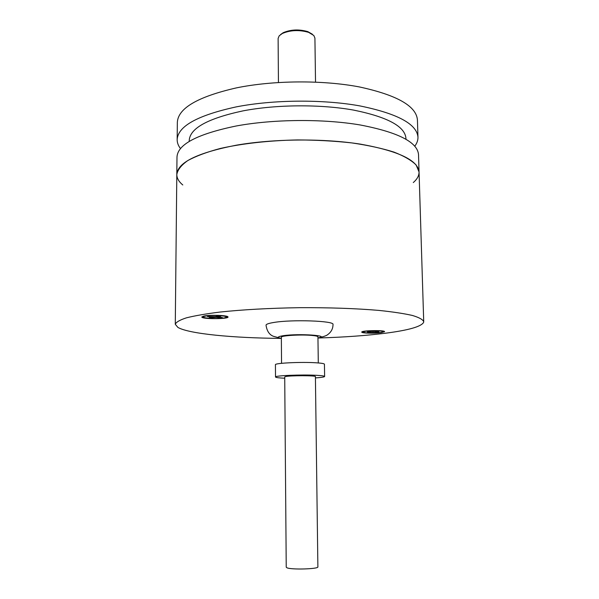 <?xml version="1.0" encoding="UTF-8"?>
<svg xmlns="http://www.w3.org/2000/svg" width="599" height="599" viewBox="0 0 599 599"><rect width="100%" height="100%" fill="white"/><g stroke="black" fill="none" stroke-linecap="round" stroke-linejoin="round"><path stroke-width="0.9" d="M312.364 34.21L307.796 31.62C299.013 29.119 290.815 29.486 283.2 32.698L280.587 34.547M315.523 82.108L314.917 38.059L313.801 35.476L308.582 32.346C299.193 29.68 290.44 30.062 282.301 33.499L279.179 35.835L278.116 38.441L278.438 82.497M205.457 316.092C213.955 314.468 233.632 316.407 224.355 317.912L224.213 317.934C215.917 319.492 196.45 317.672 205.322 316.122L205.457 316.092M217.392 316.864L220.769 316.25L218.628 316.047L215.251 316.661L207.434 316.527L212.563 317.096L209.118 317.784L216.127 317.343L220.799 317.784L222.326 317.507L217.654 317.066L217.182 316.946L217.392 316.272M220.799 317.784L220.387 317.328M211.664 317.32L211.252 317.979M281.006 338.39C233.385 338.046 189.089 333.883 177.91 327.421L175.282 324.291C176.076 322.135 179.797 319.978 186.454 317.829C194.825 315.733 205.936 313.816 219.788 312.079C242.917 309.623 269.43 308.163 299.343 307.684C329.248 307.534 355.791 308.44 378.965 310.417C392.847 311.862 403.996 313.547 412.411 315.463C419.113 317.477 422.879 319.552 423.718 321.685L423.575 322.479C420.992 326.665 408.518 330.214 386.16 333.126C366.7 335.605 344.193 337.222 318.653 337.986M204.124 316.002L201.766 316.983L201.983 317.29C204.147 319.289 228.638 319.027 228.024 317.013L227.875 316.751C226.722 315.276 210.197 314.752 204.124 316.002M361.751 332.123C361.511 333.239 374.652 333.591 381.196 332.662L384.58 331.666C385.135 329.989 361.092 330.453 361.751 332.108L361.751 332.123M423.718 321.685L419.053 171.995L416.17 165.032C411.618 160.427 404.22 156.114 393.985 152.101C382.184 148.372 368.153 145.31 351.875 142.921C334.631 141.012 316.534 140.016 297.583 139.934C269.161 140.495 242.101 143.535 220.245 148.485C206.767 152.086 195.94 156.122 187.764 160.592C181.265 165.189 177.611 169.839 176.81 174.534C177.431 162.576 197.243 152.797 236.238 145.205C273.548 138.691 323.445 138.272 360.523 144.149C398.492 150.985 417.997 160.27 419.053 171.995C419.105 175.657 417.189 179.176 413.295 182.56M366.041 331.202C375.079 329.944 389.882 331.412 380.313 332.58L366.064 332.849C362.096 332.393 362.043 331.846 365.899 331.217L366.041 331.202M375.453 331.779L379.017 331.307L377.392 331.15L367.262 331.532L371.066 331.943L367.352 332.497L368.969 332.647L379.002 332.273L375.453 331.936L375.446 331.412M377.392 332.482L377.071 332.086M369.269 332.235L368.969 332.647M284.727 378.224L284.435 378.209C278.685 377.932 275.705 377.527 275.51 376.996C274.409 375.633 301.559 374.472 316.302 375.303C321.723 375.588 324.493 375.985 324.621 376.486C324.523 376.913 322.464 377.31 318.436 377.677L315.426 377.902M324.621 376.486L324.441 364.207C324.314 363.615 321.543 363.144 316.137 362.792C301.424 361.781 274.327 363.099 275.428 364.716L275.51 376.996M318.294 362.949L317.942 336.855C317.837 336.256 315.748 335.777 311.682 335.41C300.698 334.369 280.564 335.612 281.35 337.237L281.545 363.331M273.631 322.502C291.765 319.304 334.789 320.839 333.007 324.486C333.007 329.106 330.843 332.752 326.53 335.418C322.127 337.23 322.779 336.481 317.957 338.068C332.026 335.65 298.998 333.291 283.275 335.695C277.404 336.631 276.768 337.544 281.365 338.435L273.421 336.301C269.37 334.774 266.907 331.075 266.031 325.182C266.091 324.216 268.622 323.325 273.631 322.502M180.516 148.597C178.277 145.729 177.162 142.764 177.162 139.694C177.806 126.277 197.498 115.345 236.238 106.884C273.301 99.636 322.854 99.232 359.707 105.873C397.451 113.578 416.867 124.015 417.967 137.178C418.042 140.241 416.986 143.228 414.808 146.149M177.162 139.694L177.341 122.436C177.993 108.299 197.625 96.791 236.246 87.918C273.181 80.303 322.569 79.914 359.303 86.922C396.935 95.061 416.312 106.06 417.428 119.92L417.967 137.178M405.957 139.185L405.927 138.234C404.887 126.359 387.433 116.977 353.567 110.089C320.562 104.151 276.311 104.458 242.969 110.882C207.793 118.43 189.883 128.306 189.224 140.503L189.217 141.454M182.785 184.971C178.824 181.669 176.832 178.188 176.81 174.534L176.99 157.065C177.618 144.366 197.371 134.011 236.238 125.985C273.421 119.096 323.153 118.692 360.111 124.951C397.968 132.222 417.436 142.083 418.514 154.535L419.053 171.995M315.411 376.606C316.302 375.431 289.557 375.431 285.394 376.606L284.72 376.928L286.232 567.193L286.936 567.777C291.256 569.896 318.855 569.065 317.882 566.864L315.411 376.606M226.714 316.265L226.909 316.691C225.86 317.178 228.99 316.444 224.363 317.912L224.221 317.934C218.298 318.69 212.218 318.705 205.974 317.979C203.128 317.253 202.103 316.811 202.896 316.661L203.091 316.235M216.127 317.343L216.127 316.504M214.577 316.721L214.577 317.38M212.016 316.534L212.009 316.961M383.487 331.135L383.457 331.681C382.679 331.764 385.382 331.524 380.32 332.58L366.056 332.849C361.167 331.973 363.308 332.086 362.717 331.809L362.814 331.539M373.851 332.153L373.836 331.629M372.466 331.651L372.481 332.175M217.182 316.946L217.19 316.309M212.563 317.096L212.57 316.586M175.282 324.291L176.81 174.534M375.169 331.861L375.161 331.449M371.066 331.943L371.058 331.524"/></g></svg>
